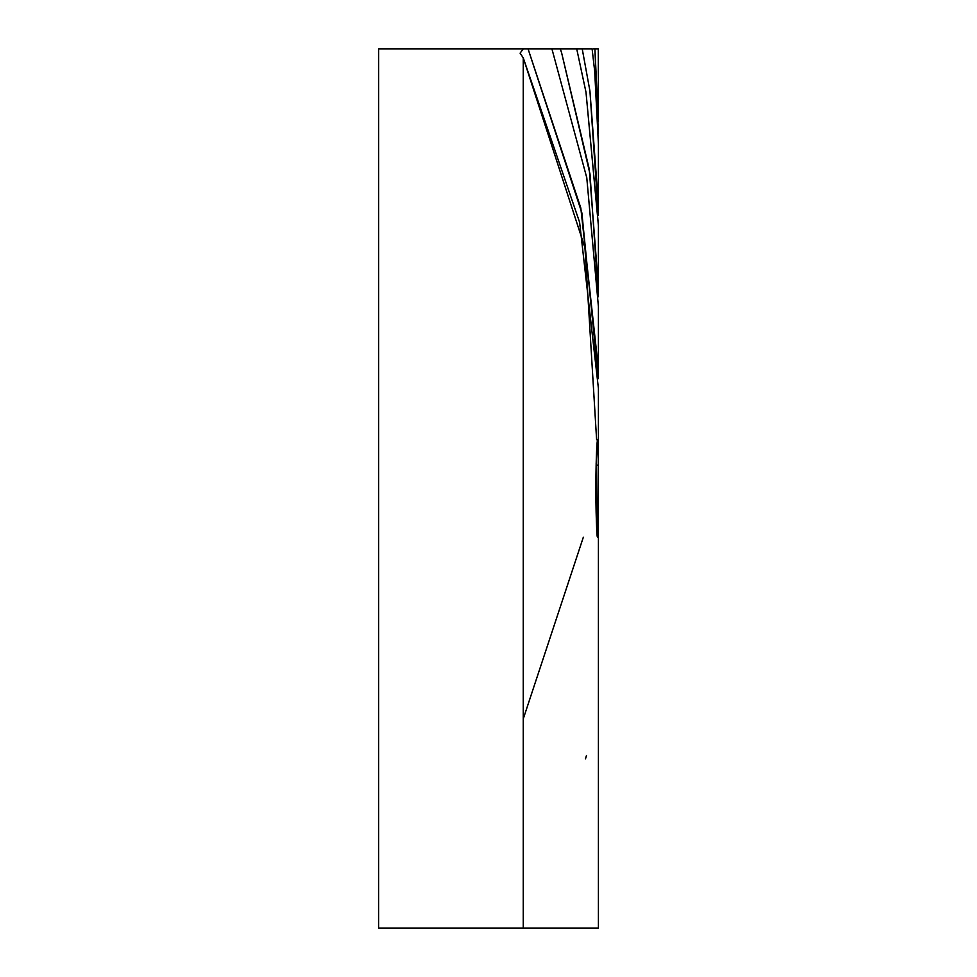 <?xml version="1.0" encoding="UTF-8"?>
<svg xmlns="http://www.w3.org/2000/svg" width="977" height="977" viewBox="0 0 977 977"><rect width="100%" height="100%" fill="white"/><g stroke="black" fill="none" stroke-linecap="round" stroke-linejoin="round"><path stroke-width="1.47" d="M598.132 452.571L598.254 465.15L596.117 465.15L598.254 465.15L597.497 537.203L596.117 511.85L596.153 463.648L597.497 439.797M591.977 928.15L582.463 928.15M582.548 928.15L581.376 928.15M576.21 928.15L557.952 928.15M560.859 928.15L556.634 928.15M551.59 928.15L527.836 928.15M519.556 48.85L528.056 48.85L581.877 212.913L598.351 378.6L598.413 368.756L580.814 208.016L528.056 48.85L582.219 48.85L589.937 91.056L598.339 215.013L598.413 204.242L589.937 91.056L582.219 48.85L592.099 48.85L378.587 48.85L378.587 928.15L378.587 48.85L523.257 48.85L520.106 53.173L523.257 57.875L523.257 928.15L378.587 928.15L595.213 928.15M598.278 48.85L594.236 48.85L598.278 48.85L598.413 121.698L594.908 48.85L598.327 133.165M560.309 48.85L561.677 53.063L560.309 48.85M598.413 225.675L586.005 92.302L576.711 48.85L581.987 48.85L576.711 48.85L586.005 92.302L598.413 225.101L598.413 286.627L589.241 169.082L561.677 53.063L590.023 174.114L598.339 296.813L598.413 286.627M594.15 48.85L593.112 48.85M551.907 48.85L586.774 177.729L598.413 306.619L598.413 368.756M598.413 143.924L594.675 71.101L592.099 48.85L594.675 71.101L598.413 143.766L598.413 204.242M598.413 928.15L523.257 928.15L523.257 57.875L579.605 222.28L598.413 388.419L598.413 928.15M598.254 465.15C598.376 408.581 594.956 458.14 596.117 511.85C597.619 568.431 598.742 518.86 598.254 465.15M596.617 439.797L584.967 247.865L523.257 57.875L520.106 53.173L523.257 48.85M523.257 718.913L583.342 537.203M380.126 928.15L387.515 928.15M598.351 48.85L598.315 51.231M444.682 928.15L449.542 928.15M488.573 928.15L501.592 928.15M586.444 755.587L585.504 758.848M522.17 928.15L526.798 928.15M552.567 928.15L554.741 928.15"/></g></svg>
